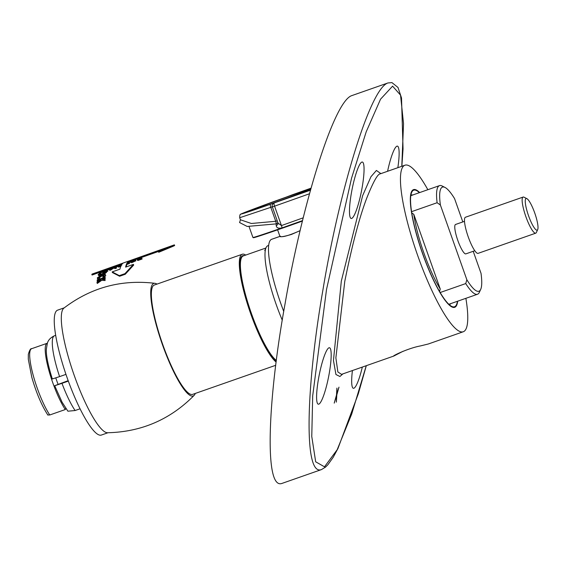 <?xml version="1.0" encoding="UTF-8"?>
<svg xmlns="http://www.w3.org/2000/svg" width="566" height="566" viewBox="0 0 566 566"><rect width="100%" height="100%" fill="white"/><g stroke="black" fill="none" stroke-linecap="round" stroke-linejoin="round"><path stroke-width="0.85" d="M285.031 303.956C268.029 397.219 263.763 490.446 282.052 483.385L321.403 469.61C303.128 476.381 306.517 384.173 322.79 290.74L323.073 289.049C338.631 194.704 369.52 88.763 387.929 82.961L351.776 95.619C333.225 101.54 301.353 208.812 285.031 303.956M280.75 303.348A62.338 12.594 70.7 0 0 283.736 311.42A62.338 12.594 -109.3 0 1 271.666 239.291A62.338 12.594 70.7 0 0 280.75 303.348M277.609 229.846L279.972 236.517C282.667 237.38 289.389 235.421 300.136 230.624L291.419 234.444C284.535 236.454 280.722 237.147 279.972 236.517L280.467 236.213M422.597 253.702A62.338 12.594 70.7 0 0 454.703 307.317A62.338 12.594 70.7 0 0 457.689 301.19A62.338 12.594 -109.3 0 1 454.703 307.317A62.338 12.594 -109.3 0 1 422.222 252.641A62.338 12.594 -109.3 0 1 413.513 189.638A62.338 12.594 70.7 0 0 422.597 253.702M419.668 192.567A62.338 12.594 70.7 0 0 413.513 189.638A62.338 12.594 -109.3 0 1 419.668 192.567M427.854 189.702A88.232 17.822 70.7 0 0 404.959 165.201A88.232 17.822 70.7 0 0 417.814 255.867A88.232 17.822 70.7 0 0 463.257 331.761A88.232 17.822 70.7 0 0 465.875 298.324M380.119 173.635L380.295 173.847C377.72 173.797 373.178 181.955 366.669 198.319C359.375 217.514 352.073 245.22 344.765 281.436L335.871 357.853L337.852 371.933L341.524 374.367L393.561 356.127C392.974 355.575 408.914 348.019 420.46 345.925L428.299 343.994L463.257 331.761M402.999 351.295L393.674 356.113M362.325 367.086A28.774 4.783 -78.8 0 1 353.134 388.205A28.774 4.783 -78.8 0 1 352.427 370.553M338.984 387.151L336.862 393.759L336.911 388.092L336.501 395.047L334.223 403.119L336.43 396.193L336.367 402.143L336.798 394.912L338.984 387.151M401.796 166.305L403.537 123.621L400.537 95.123L392.585 86.145L380.529 99.213L366.195 131.836L351.55 178.177L326.532 289.396L312.694 395.839L311.767 436.485L315.679 461.806L324.502 466.816L337.166 449.744L351.712 414.022L366.259 365.707M328.867 347.842A28.774 4.783 -78.8 0 1 329.2 347.743A28.774 4.783 -78.8 0 1 328.577 376.906A28.774 4.783 -78.8 0 1 318.064 404.11A28.774 4.783 -78.8 0 1 319.026 375.951A28.774 4.783 -78.8 0 1 328.867 347.842M387.59 171.279A28.774 4.783 -78.8 0 1 396.823 146.219A28.774 4.783 -78.8 0 1 397.148 146.12A28.774 4.783 -78.8 0 1 397.848 167.685M361.752 162.124A28.774 4.783 -78.8 0 1 362.077 162.025A28.774 4.783 -78.8 0 1 361.455 191.188A28.774 4.783 -78.8 0 1 350.948 218.391A28.774 4.783 -78.8 0 1 351.903 190.233A28.774 4.783 -78.8 0 1 361.752 162.124M310.918 188.655L288.801 196.303C258.987 207.071 245.311 212.193 247.774 211.67L270.661 204.064L310.692 189.44M239.701 217.726C239.701 215.271 240.048 214.132 240.727 214.309C237.239 215.158 260.119 206.378 285.816 197.272A2.993 0.417 70.4 0 0 285.816 197.272A2.993 0.417 70.4 0 0 285.809 197.272C274.397 201.312 247.781 211.012 242.262 213.488C237.246 215.787 258.846 208.366 270.513 204.213A2.993 0.785 70.5 0 0 270.796 207.34L239.694 217.726L240.423 219.771L251.354 223.492L275.734 221.292L270.796 207.34L272.826 206.661M272.359 206.873L278.062 223.181A2.993 2.434 -2.6 0 1 276.222 225.544A88.961 17.97 -109.3 0 1 276.158 223.881L247.186 226.45L239.545 222.53M276.222 225.544C276.498 227.893 278.437 228.678 282.031 227.907L302.548 220.599M278.048 223.124L281.444 225.572A2.993 0.601 -109.6 0 1 282.031 227.907M245.722 255.075A57.93 11.702 70.7 0 0 242.269 254.254A57.93 11.702 70.7 0 0 247.469 304.084A57.93 11.702 70.7 0 0 276.13 362.07M242.269 254.254L154.327 285.038A57.93 11.702 70.7 0 0 162.414 343.576A57.93 11.702 70.7 0 0 192.603 394.382L275.72 365.289M157.008 284.097A59.614 12.042 70.7 0 0 155.042 283.333A59.614 12.042 70.7 0 0 162.449 344.701A59.614 12.042 70.7 0 0 194.223 395.273A59.614 12.042 70.7 0 0 195.284 393.448M155.042 283.333C121.315 279.271 90.921 287.535 63.866 308.123A66.172 13.372 70.7 0 0 74.323 375.675A66.172 13.372 70.7 0 0 107.483 432.749C141.472 431.971 170.387 419.477 194.223 395.273M64.248 307.826L57.626 310.147A66.172 13.372 70.7 0 0 67.269 378.145A66.172 13.372 70.7 0 0 101.349 435.063L107.972 432.742M97.338 282.554L97.048 281.932L100.783 279.328L101.073 279.965L97.338 282.554A88.119 17.801 70.7 0 0 97.295 283.446L101.724 280.326L105.085 280.545L105.135 279.618L102.467 279.477L102.177 278.833L104.837 278.988L105.135 279.618M103.988 278.932L105.212 278.5A88.154 17.808 -109.3 0 1 105.269 277.821L102.389 278.847M102.213 278.911L100.819 279.399M100.529 279.505L97.486 280.58A88.119 17.801 70.7 0 0 97.43 281.26L98.583 280.849M97.295 283.446L97.005 282.823A88.883 17.956 70.7 0 1 97.048 281.932M105.269 277.821L104.979 277.177L97.196 279.937A88.883 17.956 70.7 0 0 97.133 280.623L97.43 281.26M97.486 280.58L97.196 279.937M104.363 276.095L104.024 275.182L104.363 276.095L103.076 277.524L103.995 277.644L105.757 275.628L105.467 274.963C105.467 274.008 104.222 273.951 101.731 274.779L102.014 275.458L97.578 278.514L98.852 279.455L99.949 278.628L98.979 278.019L101.894 275.989L103.783 275.607M105.757 275.628L105.467 274.963M105.495 275.026L103.734 274.97M98.852 279.455L97.288 277.849L97.642 278.96M99.949 278.628L98.689 277.354L98.979 278.019M99.043 278.267L98.689 277.354M101.894 275.989L101.611 275.317L104.08 275.437L102.786 276.866L103.076 277.524M97.578 278.514L97.288 277.849L101.731 274.779M98.442 275.196L98.159 274.503L98.456 275.465L99.602 275.699M104.172 274.199L106.62 272.296L104.965 272.005M103.054 272.571L102.779 271.871L98.159 274.503C98.095 275.225 99.305 275.196 101.795 274.425L102.078 275.104M106.344 271.602C106.387 270.951 105.198 271.043 102.779 271.871L99.814 272.925L99.276 273.753L99 273.045L99.545 272.211L99.814 272.925M104.505 272.508L102.849 272.961L102.573 272.26L104.951 272.09L101.951 273.923L99.559 274.008L99.864 274.871M105.226 272.784L104.929 271.913L105.226 272.784L102.234 274.609L101.951 273.923M99.842 274.701L99.559 274.008M105.368 271.178L107.604 270.159L102.779 271.871M107.604 270.159L107.335 269.444L99.545 272.211M99.524 272.246L92.93 274.581A88.077 17.794 70.7 0 0 92.074 275.026L99.39 272.423M107.384 269.586L121.732 264.492M113.165 272.324L112.457 272.579L119.61 276.25L125.277 274.241L133.696 265.044L132.111 265.603M126.098 266.968A88.246 17.829 -109.3 0 1 128.892 261.952L158.551 251.424M160.051 250.887L160.044 250.865A88.395 17.857 70.7 0 0 158.721 252.28L173.5 246.111A88.459 17.871 -109.3 0 1 174.363 245.672A88.459 17.871 -109.3 0 1 174.646 245.587L174.399 244.859A89.23 18.027 -109.3 0 0 174.109 244.951A89.23 18.027 -109.3 0 0 173.238 245.396L158.452 251.573L158.721 252.28M93.213 274.496L92.966 273.774M92.074 275.026L91.812 274.305L122.964 263.24A88.989 17.978 70.7 0 0 119.957 269.14L112.174 271.906L119.32 275.635L124.98 273.633L133.413 264.372L125.624 267.131A89.018 17.985 -109.3 0 1 128.631 261.23L159.789 250.172A89.166 18.013 70.7 0 0 158.452 251.573M174.109 244.951L92.675 273.859A88.841 17.949 70.7 0 0 91.812 274.305M112.457 272.579L112.174 271.906M133.696 265.044L133.413 264.372M163.001 250.306L162.767 249.585M140.311 259.341L141.712 258.846A88.289 17.836 -109.3 0 1 142.094 259.023L137.899 260.509A88.268 17.829 70.7 0 0 137.517 260.339L138.918 259.844L137.262 259.355L138.656 258.86L140.311 259.341L140.092 258.62L141.486 258.124A89.053 17.992 -109.3 0 1 141.875 258.301L142.094 259.023M138.656 258.86L138.422 258.138M139.179 258.301L140.092 258.62M141.712 258.846L141.486 258.124M137.517 260.339L137.29 259.617L137.757 259.454M137.262 259.355L137.022 258.634M133.229 260.792L134.786 260.24L133.887 261.082L135.939 260.848L135.642 260.035L135.868 260.756L131.673 262.723L129.642 262.065L131.036 261.57A88.246 17.829 -109.3 0 1 131.899 261.761L133.229 260.792L132.989 260.063M132.373 261.591L132.239 260.763M134.786 260.24L134.545 259.511M134.729 260.077L135.642 260.035M129.642 262.065L129.402 261.336M131.036 261.57L130.803 260.841M131.899 261.761L131.666 261.032L132.14 260.862M132.267 261.881A88.246 17.829 -109.3 0 1 132.692 262.051L134.475 261.251M127.591 263.303L128.397 263.02A88.232 17.822 -109.3 0 1 128.765 263.14L127.385 263.629M127.173 264.011L129.168 263.303A88.232 17.822 -109.3 0 1 129.55 263.473L126.982 264.386M128.397 263.02L128.171 262.291M128.765 263.14L128.539 262.419A88.996 17.978 -109.3 0 0 128.383 262.362M129.168 263.303L128.942 262.582A88.996 17.978 -109.3 0 1 129.331 262.758L129.55 263.473M120.926 266.579L118.344 267.06L120.275 265.652L116.759 266.827L121.697 265.157L121.464 264.435M120.579 266.006L119.766 266.572L120.53 266.409L120.31 265.687M116.759 266.827L116.525 266.105M118.803 265.886L118.563 265.164M118.344 267.06L118.124 266.338M119.589 266.105L119.355 265.383M114.466 267.449L116.504 268.107L115.103 268.602A88.162 17.808 70.7 0 0 113.738 268.086L110.306 270.3L108.276 269.649L109.677 269.147A88.147 17.808 -109.3 0 1 110.986 269.494L114.466 267.449L114.233 266.72M113.2 267.902L112.959 267.173M116.504 268.107L116.285 267.385L114.997 266.883M108.276 269.649L108.042 268.921M109.677 269.147L109.436 268.425M110.986 269.494L110.759 268.772L111.658 268.072M110.2 268.588A88.912 17.963 -109.3 0 1 110.759 268.772M106.613 270.739L107.781 271.199L106.387 271.694M107.781 271.199L107.42 270.414M412.819 194.966A57.93 11.702 70.7 0 0 411.425 195.044A57.93 11.702 70.7 0 0 410.874 195.327M449.093 304.522A57.93 11.702 70.7 0 0 449.701 304.395A57.93 11.702 70.7 0 0 450.84 303.588M457.399 301.296A61.765 12.48 -109.3 0 1 451.647 306.369A61.765 12.48 -109.3 0 1 422.328 252.599A61.765 12.48 -109.3 0 1 411.715 192.284A61.765 12.48 -109.3 0 1 419.378 192.666M268.68 245.418L267.93 245.679A57.541 11.624 70.7 0 0 266.077 247.639A57.541 11.624 70.7 0 0 282.264 320.165M52.334 379.001C47.912 364.858 45.924 354.854 46.377 348.989L47.381 343.137C47.558 342.996 48.032 338.786 54.485 335.751A43.044 8.695 70.7 0 0 59.593 376.609L65.96 374.381M68.33 381.109L61.977 383.331A43.044 8.695 70.7 0 0 75.108 410.527L67.899 411.199L62.062 402.157L54.711 385.729L61.977 383.331M80.047 408.793L75.108 410.527M179.684 382.871L180.158 382.708M268.1 351.925L268.546 351.769M68.168 380.656L54.888 385.63M59.593 376.609L52.511 378.902M462.818 221.929L454.562 198.595A55.164 11.143 70.7 0 0 445.039 187.459A55.164 11.143 70.7 0 0 440.39 205.019L437.108 202.727L411.567 211.67M437.108 202.727A57.541 11.624 -109.3 0 1 439.492 185.627A57.541 11.624 -109.3 0 1 442.166 186.002L445.039 187.459M480.704 289.36L479.374 292.289A57.541 11.624 -109.3 0 1 477.513 294.249A57.541 11.624 -109.3 0 1 465.733 283.573L466.851 279.745A55.164 11.143 70.7 0 0 480.704 289.36A55.164 11.143 70.7 0 0 481.022 273.321L473.218 251.29M440.157 292.53L465.733 283.573M440.39 205.019L466.851 279.745M474.796 250.738L465.846 253.872A15.572 3.148 -109.3 0 1 457.731 240.21A15.572 3.148 -109.3 0 1 455.559 224.469L464.509 221.334M411.758 212.901L413.796 214.33L440.256 289.056L439.549 291.497M413.796 214.33A55.164 11.143 70.7 0 0 440.256 289.056M523.111 197.067L465.45 217.245A19.124 3.863 70.7 0 0 468.238 236.899A19.124 3.863 70.7 0 0 478.086 253.349L535.747 233.164A19.124 3.863 -109.3 0 1 525.899 216.714A19.124 3.863 -109.3 0 1 523.111 197.067A19.124 3.863 -109.3 0 1 524.003 197.187L526.875 198.652A16.747 3.382 70.7 0 0 528.538 215.745A16.747 3.382 70.7 0 0 537.7 229.577A16.747 3.382 70.7 0 0 534.82 213.226A16.747 3.382 70.7 0 0 526.875 198.652M537.7 229.577L536.363 232.513A19.124 3.863 -109.3 0 1 535.747 233.164M47.353 343.222A38.361 7.747 70.7 0 0 47.169 343.272A38.361 7.747 70.7 0 0 48.789 370.072A38.361 7.747 70.7 0 0 65.295 409.543L49.766 414.977L47.933 414.913M65.812 408.404A115.089 23.248 70.7 0 0 65.295 409.543M55.815 377.911A16.499 3.332 70.7 0 0 58.065 384.215M342.904 373.885L339.918 376.496L335.935 374.515L333.459 360.478L341.312 281.118L362.643 195.645L370.956 176.712L376.404 170.458L380.904 173.621M253.54 237.607A39.818 0.7 -19.5 0 0 302.435 221.065L253.518 237.741L252.924 237.479L249.104 226.697M302.541 220.627A40.207 0.708 160.5 0 1 282.278 227.822M281.833 227.978A40.207 0.708 160.5 0 1 252.924 237.479M285.816 197.272L292.332 194.81A2.993 2.929 65.6 0 1 292.558 194.725A2.993 0.601 70.5 0 1 292.572 194.718A2.993 0.601 70.5 0 0 292.572 194.718L311.052 188.16L285.809 197.272M310.493 190.176L270.513 204.213M277.22 220.782L275.734 221.292A2.993 0.785 -107.3 0 1 276.158 223.881A2.993 2.483 -1.4 0 0 277.807 222.459M274.581 202.876A2.993 2.929 -114.4 0 0 274.354 202.968L273.887 203.18A2.993 2.993 0 0 0 272.303 206.901L274.567 206.158L281.444 225.572L303.242 217.811M309.503 193.756L274.567 206.158A2.993 0.601 70.5 0 1 274.114 203.088A2.993 2.929 -114.4 0 0 273.887 203.18M276.335 360.45A56.013 11.313 -109.3 0 1 248.467 304.685A56.013 11.313 -109.3 0 1 243.26 255.938L265.921 248.007M244.158 255.627A56.395 11.391 70.7 0 0 247.151 301.989A56.395 11.391 70.7 0 0 276.258 361.058M47.926 415.14C41.672 405.532 36.295 392.896 31.795 377.246L28.3 359.219L28.321 354.344C29.545 350.177 30.649 348.302 31.632 348.706A38.361 7.747 70.7 0 0 33.26 375.513A38.361 7.747 70.7 0 0 49.766 414.977M271.666 239.291L279.929 236.397L271.666 239.291M380.585 173.734L404.959 165.201M387.929 82.961L391.955 82.615L397.983 87.447L401.513 97.925L403.049 148.837L401.86 166.284M366.315 365.693L358.299 393.816L337.952 448.498L333.218 457.257L327.884 464.743L325.492 467.127L321.403 469.61M240.423 219.771L239.623 222.502M107.342 269.466L121.867 264.308M127.534 262.299L158.685 251.24M161.324 250.306L174.363 245.672M121.761 265.221L121.534 264.499M54.485 335.751L55.68 335.334M151.377 301.834L151.851 301.671M239.793 270.888L240.239 270.732M439.492 185.627L410.817 195.666M477.513 294.249L448.838 304.289M264.739 250.568L266.077 247.639M31.632 348.706L47.169 343.272"/></g></svg>
